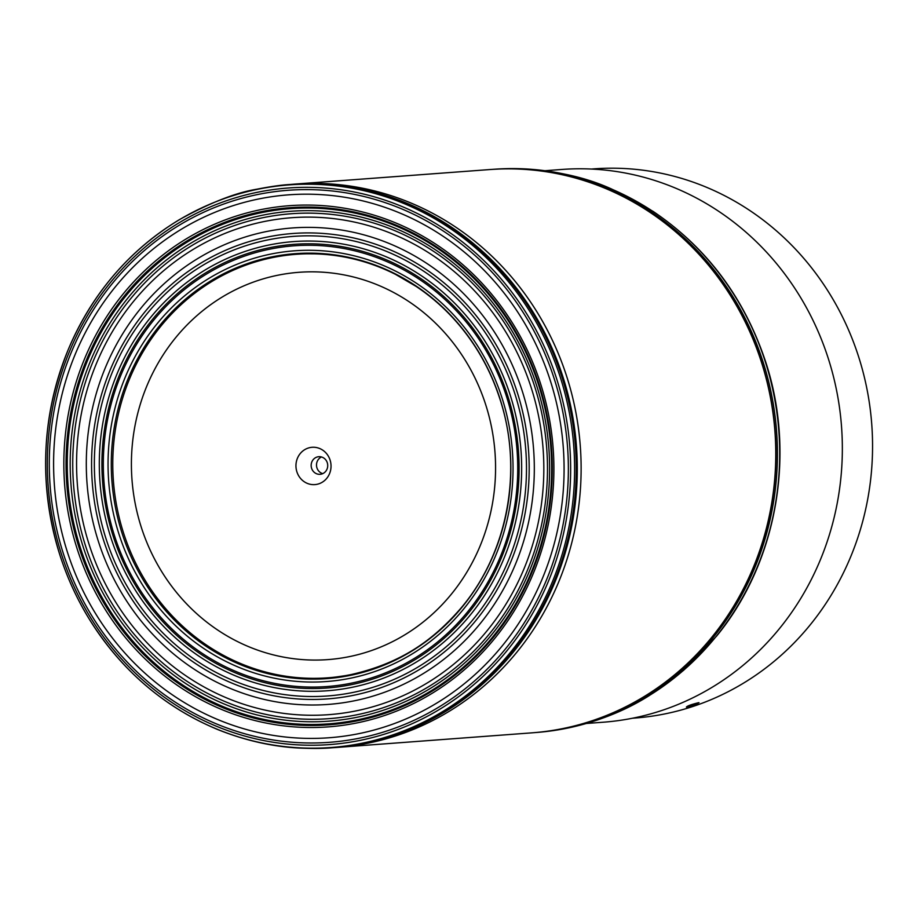 <?xml version="1.0" encoding="UTF-8"?>
<svg xmlns="http://www.w3.org/2000/svg" width="917" height="917" viewBox="0 0 917 917"><rect width="100%" height="100%" fill="white"/><g stroke="black" fill="none" stroke-linecap="round" stroke-linejoin="round"><path stroke-width="1.38" d="M485.586 404.328A194.186 182.013 85.7 0 1 372.944 650.038A194.186 182.013 85.7 0 1 141.39 527.573A194.186 182.013 -94.3 0 1 254.032 281.863A194.186 182.013 -94.3 0 1 485.586 404.328M307.757 448.218A18.707 17.538 -94.3 0 0 296.913 471.888A18.707 17.538 -94.3 0 0 319.219 483.683A18.707 17.538 -94.3 0 0 330.074 460.013A18.707 17.538 -94.3 0 0 307.757 448.218M316.743 457.136A8.826 8.276 -94.3 0 0 320.102 474.307A8.826 8.276 -94.3 0 0 322.142 473.871A8.826 8.276 85.7 0 0 318.784 456.7A8.826 8.276 85.7 0 0 316.743 457.136M321.489 456.975A8.826 8.276 -94.3 0 0 322.727 473.63M544.973 170.722L561.812 169.462A277.152 259.763 -94.3 0 1 828.097 357.905A277.152 259.763 85.7 0 1 603.134 722.229L586.284 723.479M632.421 718.24L634.896 718.045A275.352 258.09 -94.3 0 0 858.404 356.083A275.352 258.09 -94.3 0 0 593.849 168.866L591.373 169.06M698.651 702.674C691.418 704.462 687.337 705.918 686.397 707.064C693.688 705.448 697.768 703.981 698.651 702.674L699.018 702.674M540.468 383.375A261.322 244.931 85.7 0 1 388.888 714.011A261.322 244.931 85.7 0 1 77.28 549.214A261.322 244.931 -94.3 0 1 228.86 218.567A261.322 244.931 -94.3 0 1 540.468 383.375M538.967 383.994A259.305 243.039 -94.3 0 0 229.777 220.47A259.305 243.039 -94.3 0 0 79.366 548.549A259.305 243.039 85.7 0 0 388.567 712.073A259.305 243.039 85.7 0 0 538.967 383.994M535.15 732.58L534.68 732.614A282.413 264.704 85.7 0 0 762.898 361.447A282.413 264.704 -94.3 0 0 492.555 169.358A282.413 264.704 -94.3 0 0 492.395 169.37A282.425 264.715 -94.3 0 1 761.465 361.562A282.425 264.715 85.7 0 1 534.451 732.637L533.545 732.706A282.425 264.715 85.7 0 0 761.248 361.573A282.425 264.715 -94.3 0 0 491.443 169.439A282.425 264.715 -94.3 0 0 489.942 169.542L295.263 184.065A282.459 264.738 -94.3 0 1 566.603 376.108A282.459 264.738 85.7 0 1 337.376 747.401A282.459 264.738 85.7 0 1 336.241 747.493L332.263 747.756M295.263 184.065A282.459 264.738 -94.3 0 0 294.139 184.157L290.276 184.477A282.425 264.715 -94.3 0 0 290.265 184.477A282.425 264.715 -94.3 0 1 562.774 376.406A282.425 264.715 85.7 0 1 332.378 747.745A282.425 264.715 85.7 0 1 332.367 747.745L332.298 747.756M333.971 747.619A282.413 264.704 85.7 0 0 561.731 376.486A282.413 264.704 -94.3 0 0 291.87 184.363M68.523 348.953A282.092 264.394 -94.3 0 1 321.558 184.604A282.092 264.394 -94.3 0 1 560.115 376.692A282.092 264.394 85.7 0 1 426.474 720.624A282.092 264.394 85.7 0 1 88.64 618.058A282.092 264.394 85.7 0 1 88.124 617.221A282.092 264.394 85.7 0 1 60.121 555.713C38.354 485.414 41.162 416.49 68.523 348.953A282.092 264.394 -94.3 0 0 68.145 349.858A282.092 264.394 -94.3 0 0 60.109 555.691C67.239 577.71 76.741 598.492 88.64 618.058M556.298 377.735A279.055 261.551 -94.3 0 0 223.542 201.751A279.055 261.551 -94.3 0 0 61.668 554.831A279.055 261.551 85.7 0 0 394.425 730.826A279.055 261.551 85.7 0 0 556.298 377.735M554.132 378.469A276.785 259.431 85.7 0 1 393.576 728.683A276.785 259.431 85.7 0 1 63.525 554.132A276.785 259.431 -94.3 0 1 224.08 203.906A276.785 259.431 -94.3 0 1 554.132 378.469M550.085 379.913A272.211 255.144 -94.3 0 0 225.49 208.251A272.211 255.144 -94.3 0 0 67.594 552.676A272.211 255.144 85.7 0 0 392.189 724.35A272.211 255.144 85.7 0 0 550.085 379.913M538.394 384.28A258.319 242.122 85.7 0 1 388.544 711.133A258.319 242.122 85.7 0 1 80.524 548.217A258.319 242.122 -94.3 0 1 230.362 221.375A258.319 242.122 -94.3 0 1 538.394 384.28M536.479 385.094A255.66 239.624 -94.3 0 0 231.634 223.863A255.66 239.624 -94.3 0 0 83.332 547.346A255.66 239.624 85.7 0 0 388.189 708.566A255.66 239.624 85.7 0 0 536.479 385.094M534.473 385.874A253.161 237.285 85.7 0 1 387.616 706.193A253.161 237.285 85.7 0 1 85.751 546.532A253.161 237.285 -94.3 0 1 232.597 226.212A253.161 237.285 -94.3 0 1 534.473 385.874M531.023 387.134A249.16 233.537 -94.3 0 0 233.915 229.995A249.16 233.537 -94.3 0 0 89.385 545.26A249.16 233.537 85.7 0 0 386.493 702.388A249.16 233.537 85.7 0 0 531.023 387.134M522.037 390.378A238.913 223.92 85.7 0 1 383.455 692.667A238.913 223.92 85.7 0 1 98.578 541.993A238.913 223.92 -94.3 0 1 237.159 239.715A238.913 223.92 -94.3 0 1 522.037 390.378M517.188 392.132A233.354 218.716 -94.3 0 0 238.936 244.977A233.354 218.716 -94.3 0 0 103.575 540.228A233.354 218.716 85.7 0 0 381.827 687.395A233.354 218.716 85.7 0 0 517.188 392.132M514.643 393.061A230.431 215.988 85.7 0 1 380.979 684.621A230.431 215.988 85.7 0 1 106.2 539.299A230.431 215.988 -94.3 0 1 239.864 247.739A230.431 215.988 -94.3 0 1 514.643 393.061M510.081 394.711A225.215 211.093 -94.3 0 0 241.526 252.679A225.215 211.093 -94.3 0 0 110.888 537.637A225.215 211.093 85.7 0 0 379.443 679.669A225.215 211.093 85.7 0 0 510.081 394.711M507.663 395.582A222.453 208.503 85.7 0 1 378.618 677.055A222.453 208.503 85.7 0 1 113.364 536.766A222.453 208.503 -94.3 0 1 242.397 255.293A222.453 208.503 -94.3 0 1 507.663 395.582M506.367 396.052A220.986 207.127 -94.3 0 0 242.856 256.691A220.986 207.127 -94.3 0 0 114.682 536.296A220.986 207.127 85.7 0 0 378.182 675.657A220.986 207.127 85.7 0 0 506.367 396.052M501.931 397.646A215.953 202.416 85.7 0 1 376.669 670.889A215.953 202.416 85.7 0 1 119.153 534.691A215.953 202.416 -94.3 0 1 244.426 261.448A215.953 202.416 -94.3 0 1 501.931 397.646M499.891 398.517A213.065 199.7 -94.3 0 0 245.825 264.153A213.065 199.7 -94.3 0 0 122.236 533.74A213.065 199.7 85.7 0 0 376.302 668.115A213.065 199.7 85.7 0 0 499.891 398.517M350.97 674.603A212.343 199.023 85.7 0 1 347.749 675.221A212.343 199.023 85.7 0 1 123.692 533.453A212.343 199.023 -94.3 0 1 316.25 253.906A212.343 199.023 -94.3 0 1 319.54 254.043C346.03 255.465 371.328 262.216 395.445 274.332L416.226 286.471C433.053 297.738 448.023 311.379 461.125 327.38C478.319 348.494 491.214 372.245 499.788 398.643C523.538 469.962 507.777 553.616 460.277 608.911C433.397 639.734 402.127 662.991 350.97 674.603M511.239 168.579C550.04 169.347 583.579 176.202 611.845 189.131L652.973 211.311C706.72 247.59 744.214 297.601 765.477 361.332C796.3 454.133 777.008 562.648 716.544 636.157L683.486 670.43L649.351 695.533C621.588 713.094 589.551 724.785 553.249 730.62A282.413 264.704 85.7 0 0 765.168 361.287A282.413 264.704 -94.3 0 0 511.239 168.579A282.413 264.704 -94.3 0 0 506.631 168.648A282.413 264.704 -94.3 0 0 493.174 169.324M553.249 730.62A282.413 264.704 85.7 0 1 548.675 731.239A282.413 264.704 85.7 0 1 535.264 732.568M534.657 732.626L534.68 732.614A282.413 264.704 85.7 0 1 534.496 732.637L534.462 732.637A282.425 264.715 85.7 0 1 533.923 732.683L533.935 732.683M491.443 169.439L492.36 169.381A282.425 264.715 -94.3 0 0 491.833 169.416L493.048 169.324M533.545 732.706A282.425 264.715 85.7 0 1 532.043 732.832L337.376 747.401M289.692 184.523L290.506 184.455M332.607 747.722L331.782 747.791M329.788 747.917L332.206 747.756C323.724 748.559 312.605 748.65 298.827 748.031C277.908 746.942 250.009 742.518 217.512 729.462C163.203 706.652 120.07 669.238 88.124 617.221M287.697 184.684L290.104 184.489C281.599 184.959 270.584 186.518 257.058 189.177C236.001 192.547 210.119 202.703 179.411 219.633C129.091 250.261 92.009 293.669 68.145 349.858M307.229 253.814L313.923 253.849M315.425 253.883L316.25 253.906M347.749 675.221L346.282 675.485M344.907 675.726L336.08 676.998M548.675 731.239L534.932 732.603M492.83 169.347L506.631 168.648M534.462 732.637L533.854 732.683"/></g></svg>

